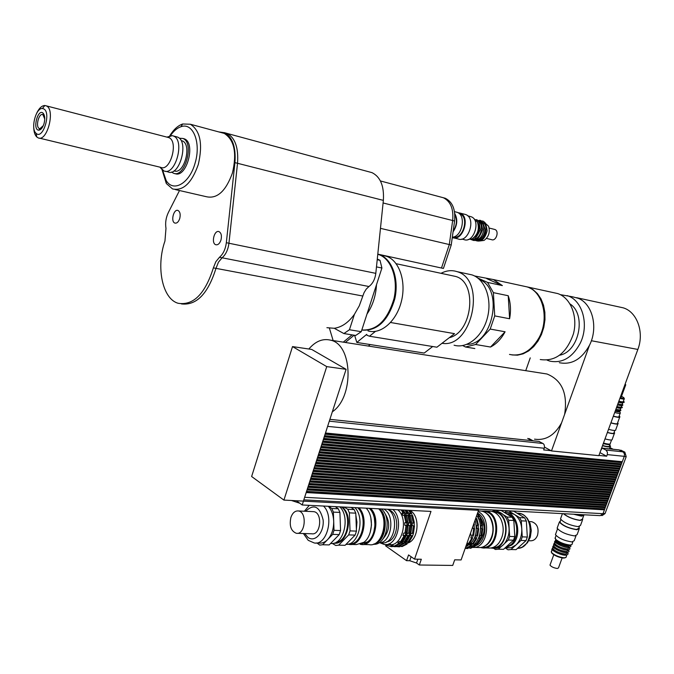<?xml version="1.0" encoding="UTF-8"?>
<svg xmlns="http://www.w3.org/2000/svg" width="674" height="674" viewBox="0 0 674 674"><rect width="100%" height="100%" fill="white"/><g stroke="black" fill="none" stroke-linecap="round" stroke-linejoin="round"><path stroke-width="1.01" d="M181.542 303.932C196.53 305.583 208.005 293.729 215.975 268.362L218.443 262.194L222.083 257.797C225.798 254.561 228.09 249.717 228.941 243.247L237.518 163.285C238.621 147.749 235.125 137.799 227.037 133.418L224.282 132.643M179.495 190.531L168.399 212.42C165.914 217.643 165.113 222.959 165.981 228.376L164.945 241.048C155.837 266.955 162.341 299.029 178.197 303.292C193.421 305.667 205.149 293.856 213.372 267.873L215.84 261.697L219.48 257.283C223.195 254.047 225.487 249.186 226.338 242.707L234.931 162.628C236.043 147.075 232.555 137.108 224.476 132.719L218.789 131.919M224.223 132.618L227.045 133.401C235.133 137.782 238.63 147.741 237.526 163.285L228.949 243.247C228.098 249.717 225.807 254.57 222.083 257.805L218.443 262.203L215.983 268.362C207.988 293.805 196.471 305.659 181.458 303.923M349.444 329.746L361.264 331.692L355.678 335.467L343.875 333.554L349.444 329.746L354.423 314.328L359.293 305.794L364.036 292.701L366.218 289.129L368.956 286.517C372.747 283.644 375.03 279.255 375.806 273.358L383.363 200.38C384.256 186.184 380.49 176.942 372.056 172.662L368.981 171.828M442.919 197.625L445.303 198.274C452.549 201.914 455.649 209.496 454.579 221.021L451.235 245.016L443.425 268.429L441.487 268.008M451.235 245.016L449.305 244.561M440.981 197.111L443.256 197.718M377.802 254.14L441.487 268.025L449.305 244.552L452.658 220.533C453.72 208.991 450.628 201.391 443.374 197.752L440.863 197.078M380.473 228.351L449.305 244.552M366.968 314.092C372.697 305.634 375.873 295.844 376.505 284.706M369.091 307.555L374.365 291.286M361.82 329.982C376.741 330.774 387.449 320.361 393.953 298.751C398.511 279.053 391.35 258.749 378.78 254.595L379.605 254.772C392.167 258.926 399.328 279.204 394.787 298.885C388.291 320.479 377.592 330.892 362.671 330.125M377.221 259.726L380.01 260.316L381.914 268.025L376.48 266.887M326.907 327.69L334.253 328.28L343.875 333.554M361.264 331.692L381.914 268.025M380.01 260.316L377.288 259.043M334.253 328.28C341.701 327.252 348.424 322.602 354.423 314.328M43.304 125.642L39.96 128.641L39.362 128.515C35.208 127.083 38.907 112.55 42.9 114.656L44.745 118.978M44.122 123.291C45.192 118.607 44.855 115.229 43.111 113.165C37.82 108.059 32.2 130.124 38.763 130.166C41.004 129.93 42.791 127.639 44.122 123.291M43.557 108.817C51.603 112.095 42.951 140.285 36.093 133.309C30.397 128.911 35.815 107.613 42.42 108.531L43.557 108.817M33.717 126.611C33.734 131.514 34.762 134.977 36.784 136.982L38.03 137.799C47.096 142.635 55.74 109.432 46.287 105.869L44.829 105.506C41.746 105.616 38.982 108.295 36.522 113.552M167.447 137.252L168.829 137.622C178.888 141.27 170.311 172.123 160.623 167.321L39.244 138.094M166.941 137.117L172.173 135.626L173.462 136.013C185.342 140.276 175.257 176.521 163.841 170.876L160.109 167.194M175.922 136.645L177.532 137.075C189.428 141.338 179.343 177.498 167.902 171.845L165.357 171.238M182.148 140.807L182.233 140.841C192.435 144.506 183.96 175.35 174.044 170.817M179.225 138.204L182.915 138.482C194.845 142.745 184.76 178.779 173.294 173.134L171.508 172.022M182.814 138.431L184.39 138.861C196.311 143.124 186.277 179.082 174.802 173.504M220.971 240.062C219.699 243.609 217.972 245.168 215.79 244.738C210.928 243.356 214.307 229.598 219.025 231.637C221.291 232.977 221.94 235.782 220.971 240.062M179.747 218.502C178.551 221.94 176.942 223.465 174.92 223.077C170.438 221.797 173.665 208.578 178.003 210.482C180.084 211.737 180.666 214.408 179.747 218.502M170.446 135.609C173.656 130.975 177.161 128.018 180.944 126.737C193.076 122.019 201.4 142.947 195.022 163.335C189.52 183.463 173.285 192.697 166.183 180.539L162.586 170.185M162.063 169.764L166.318 183.505L172.552 188.939C183.151 191.205 191.728 183.067 198.291 164.507C202.975 144.169 200.33 130.748 190.38 124.243L182.646 123.991C177.902 125.634 173.622 129.551 169.797 135.744M221.367 132.618L224.257 133.401C234.358 139.872 237.079 153.057 232.437 172.965C225.874 191.121 217.23 199.041 206.497 196.741L175.417 189.596M345.307 342.459L354.12 335.214M343.277 342.148L352.081 334.885M354.136 335.214L345.324 342.468M370.195 344.557L368.333 346.065M329.418 328.23L333.141 340.564M390.591 322.501L454.537 333.655L436.912 347.211L369.487 336.225L367.001 335.264L366.723 334.371L356.824 342.451L424.207 353.058L432.683 346.52M354.608 335.29L356.824 342.451M375.435 331.389L369.487 336.225M382.453 255.395L386.446 256.263C399.311 260.493 406.456 281.505 401.392 301.388C396.497 321.338 380.818 334.826 367.996 330.892M452.077 275.691L455.557 276.433C477.773 282.027 472.651 332.493 449.28 337.691M441.015 273.324C446.415 270.493 451.757 269.929 457.023 271.639C486.906 279.525 472.221 348.82 442.009 343.285M467.992 274.023L472.019 274.899C485.002 279.078 492.357 299.012 487.428 317.715C482.685 336.478 467.04 349.056 454.074 345.206M479.585 279.558C504.042 288.733 492.896 344.995 466.863 344.372M462.701 345.577L465.523 347L474.833 348.551M474.53 275.952L493.41 279.558L502.374 285.591L487.546 282.406L477.849 278.059M486.662 278.589L502.374 285.591M508.23 295.734C510.665 302.853 511.119 310.529 509.603 318.751L494.724 315.895L493.385 292.642L508.23 295.734L509.603 318.751M505.096 331.776C501.304 338.879 496.452 343.967 490.546 347.034L475.633 344.507L490.2 329.064L505.096 331.776L490.546 347.034M523.041 286.012L527.076 286.897C543.033 291.37 549.647 318.945 538.922 337.935C530.96 351.322 521.154 356.816 509.493 354.423M475.633 344.507L465.523 347M487.546 282.406L493.385 292.642M494.724 315.895L490.2 329.064M553.615 292.676L557.651 293.552C570.651 297.664 578.132 316.494 573.372 334.026C566.548 353.201 555.511 361.702 540.278 359.537M523.883 286.197L527.919 287.073L532.999 289.618L537.431 293.62L541.003 298.902L543.522 305.221L544.87 312.289L544.971 319.771L543.817 327.286L541.466 334.489L538.037 341.027L533.707 346.588L528.669 350.918L523.184 353.816L517.514 355.173L511.911 354.928M570.061 303.974C586.641 314.539 579.16 351.584 559.791 355.181M572.529 296.796L578.25 298.312C592.572 303.831 598.47 327.817 589.464 345.29C581.679 359.301 571.628 365.106 559.319 362.705M560.288 294.639L572.605 296.813M567.171 295.625C582.538 299.964 589.514 325.18 580.053 343.563C572.243 357.683 562.175 363.539 549.866 361.129L547.17 360.186M530.244 357.869L525.745 370.675M534.507 439.153C545.687 440.779 554.719 435.32 561.602 422.775L564.627 414.358C567.837 393.565 561.956 380.111 547.002 374.003L543.109 373.388M564.627 414.358L589.464 345.29M528.989 438.563L533.033 440.788M544.55 447.132L551.475 450.94L561.602 422.775M551.475 450.94L598.857 455.658L637.857 349.444C644.496 332.408 637.073 311.826 623.206 307.833L619.229 306.973M346.099 369.318L326.738 366.622L283.914 500.091L251.629 476.51L292.516 346.588L311.7 349.435L346.099 369.318L332.324 411.822C354.347 397.011 352.763 344.397 330.504 340.151C322.711 338.289 315.491 341.246 308.844 349.014M332.324 411.822L303.401 501.111L283.914 500.091M292.516 346.588L326.738 366.622M604.629 508.895L604.435 509.839L306.223 492.559L304.421 497.968M296.341 500.74L302.196 504.978L430.981 511.414L414.552 559.134L421.326 559.251L419.338 564.997L416.532 563.026L409.741 560.726L406.574 560.675L408.554 554.929L414.552 559.134M476.543 509.064L478.548 510.319L303.443 501.144L302.196 504.978M325.466 433.011L622.296 461.707L624.293 456.332L607.266 454.613L606.676 456.214L598.933 455.439M327.85 425.631L325.508 433.037M324.598 435.682L621.495 463.872L621.942 462.659L325.121 434.208L324.641 435.716M323.731 438.361L620.695 466.029L621.142 464.816L324.261 436.887L323.773 438.386M322.863 441.032L619.886 468.186L620.341 466.972L323.394 439.558L322.905 441.057M322.003 443.703L619.094 470.342L619.541 469.129L322.526 442.228L322.037 443.728M321.136 446.365L618.294 472.499L618.74 471.286L321.658 444.899L321.178 446.399M320.276 449.036L617.494 474.648L617.94 473.443L320.799 447.561L320.31 449.061M319.409 451.698L616.693 476.796L617.14 475.591L319.931 450.232L319.451 451.723M318.549 454.36L615.893 478.953L616.339 477.748L319.072 452.894L318.591 454.386M317.69 457.014L615.101 481.101L615.547 479.896L318.212 455.548L317.732 457.039M316.831 459.668L614.3 483.25L614.747 482.045L317.353 458.21L316.864 459.702M315.963 462.322L613.509 485.39L613.955 484.185L316.494 460.864L316.005 462.356M315.112 464.976L612.708 487.538L613.155 486.333L315.634 463.518L315.146 465.001M314.252 467.63L611.916 489.678L612.363 488.473L314.775 466.172L314.286 467.655M313.393 470.275L611.116 491.818L611.562 490.621L313.916 468.818L313.435 470.3M312.534 472.921L610.324 493.958L610.77 492.761L313.056 471.463L312.576 472.946M311.674 475.566L609.532 496.098L609.978 494.901L312.197 474.108L311.717 475.591M310.824 478.203L608.74 498.238L609.178 497.041L311.346 476.754L310.866 478.237M309.964 480.84L607.948 500.369L608.386 499.173L310.487 479.391L310.006 480.874M309.113 483.477L607.156 502.509L607.594 501.313L309.636 482.028L309.155 483.511M308.262 486.114L606.364 504.641L606.802 503.444L308.776 484.665L308.304 486.148M307.411 488.751L605.572 506.772L606.01 505.576L307.925 487.302L307.445 488.776M306.552 491.38L604.78 508.904L605.218 507.707L307.074 489.931L306.594 491.405M404.729 522.729L406.742 522.813L407.079 525.745L404.838 525.307L404.729 522.729L406.928 522.266L405.276 515.273L402.985 515.349L401.99 513.251L404.004 513.344L404.914 515.256M408.41 522.889L410.415 522.965L410.761 525.889L408.52 525.459L408.41 522.889L410.601 522.426L408.941 515.45L406.658 515.517L405.664 513.419L407.669 513.521L408.579 515.433M401.99 513.251L402.833 512.383L403.937 512.442L404.004 513.344M405.664 513.419L406.506 512.56L407.602 512.619L407.669 513.521M412.252 525.602L414.485 526.04L412.252 525.602L412.134 523.041L414.325 522.577L412.665 515.618L410.39 515.694L409.396 513.605L410.23 512.745L411.317 512.796L412.303 515.602M409.396 513.605L411.384 513.698M404.838 525.307L406.852 525.391M408.52 525.459L410.525 525.535M406.928 522.266L406.742 522.813M410.601 522.426L410.415 522.965M412.134 523.041L414.131 523.125L414.249 525.686M414.325 522.577L414.131 523.125M405.773 533.142L404.981 536.26L402.959 535.417L403.76 533.075L406.06 533.1L407.079 525.745M402.959 535.417L404.973 535.476M409.447 533.269L408.655 536.378L406.641 535.535L407.441 533.201L409.733 533.227L410.761 525.889M406.641 535.535L408.655 535.603M403.76 533.075L406.06 533.1M407.441 533.201L409.733 533.227M410.382 535.661L411.174 533.328L412.37 533.319L413.457 533.353L412.387 536.496L410.382 535.661L412.378 535.72M411.174 533.328L413.17 533.395M400.92 541.93L399.547 543.918L398.435 543.884L397.862 542.882L399.345 541.416L401.552 541.947L404.981 536.26M397.862 542.882L399.876 542.932M404.602 542.031L403.221 544.019L402.125 543.985L401.544 542.983L403.035 541.525L405.234 542.048L408.655 536.378M401.544 542.983L403.558 543.033M405.285 543.084L407.281 543.143L406.953 544.12L405.858 544.087L405.285 543.084L406.767 541.626L408.958 542.157L412.387 536.496M408.326 542.14L407.281 543.143C418.343 540.936 420.753 516.663 410.5 510.766L409.826 510.353M390.962 545.687L392.967 545.738L392.293 546.656L391.19 546.622L390.962 545.687L392.731 545.493L393.574 546.361L394.678 546.387L399.547 543.918M396.405 545.83L395.975 546.749L394.787 546.361M396.573 545.755L398.359 546.479L403.221 544.019M400.297 545.83L402.083 546.58L406.953 544.12M400.078 545.923L399.699 546.841L398.519 546.446M396.169 546.488L398.604 546.816M400.988 546.547L405.858 544.087M407.863 542.123L411.292 536.462M412.37 533.319L413.389 525.998M413.457 533.353L414.485 526.04M413.229 522.535L411.57 515.568M410.23 512.745L408.57 510.294M411.317 512.796L409.666 510.344M403.204 544.028C412.842 538.973 414.78 518.104 406.363 510.184M392.487 546.403L394.871 546.715M397.256 546.454L402.125 543.985M404.13 542.014L407.559 536.344M408.638 533.193L409.657 525.846M409.506 522.375L407.846 515.399M406.506 512.56L404.847 510.108M407.602 512.619L405.942 510.159M388.906 543.825L393.127 545.409M399.235 544.162C409.076 539.343 411.258 518.112 402.766 509.999M385.857 544.525L386.219 545.266L391.19 546.622M393.574 546.361L398.435 543.884M400.449 541.913L403.869 536.226M404.956 533.058L405.975 525.703M405.824 522.224L404.173 515.222M402.833 512.383L401.173 509.923M403.937 512.442L402.277 509.974M386.042 544.516L389.1 544.6C402.041 547.296 409.118 519.064 397.77 509.755M379.9 542.772L384.197 544.466C397.121 547.178 404.215 518.845 392.875 509.51M386.598 541.862C397.55 540.927 400.685 516.554 390.608 510.673L387.794 509.409M469.365 536.437L470.781 534.592L470.528 533.134M470.022 534.566L470.781 534.592M419.338 564.997L452.726 565.435L454.697 559.824L461.109 559.934L478.548 510.319M386.008 544.836L385.646 545.889L406.574 560.675M291.454 500.487L299.812 503.242M610.172 443.913C610.256 444.958 607.956 444.848 603.289 443.585M609.894 444.478L609.439 445.716C609.692 446.862 607.409 446.786 602.59 445.489M609.658 445.126L610.526 446.07C610.779 447.376 608.108 447.258 602.505 445.708M575.621 514.338C580.895 515.905 583.735 516.057 584.147 514.793M604.435 509.839L603.003 513.681L600.197 515.644L303.806 499.864M609.785 448.067L611.765 449.103M619.018 449.895L623.694 452.448L624.528 454.436L624.293 456.332M604.308 509.763L306.257 492.298M604.014 509.603L604.283 508.87M605.421 506.764L605.218 507.707M605.1 507.64L307.108 489.669M604.805 507.471L605.075 506.738M606.212 504.632L606.01 505.576M605.892 505.508L307.959 487.041M605.597 505.34L605.867 504.607M607.004 502.501L606.802 503.444M606.676 503.377L308.81 484.412M606.389 503.208L606.659 502.475M607.796 500.361L607.594 501.313M607.468 501.237L309.669 481.775M607.181 501.077L607.451 500.344M608.588 498.229L608.386 499.173M608.268 499.105L310.52 479.138M607.973 498.937L608.243 498.204M609.38 496.089L609.178 497.041M609.06 496.965L311.371 476.501M608.765 496.805L609.043 496.064M610.181 493.949L609.978 494.901M609.852 494.834L312.231 473.864M609.557 494.665L609.835 493.924M610.973 491.809L610.77 492.761M610.644 492.694L313.09 471.219M610.349 492.526L610.627 491.784M611.765 489.669L611.562 490.621M611.436 490.554L313.941 468.573M611.149 490.386L611.419 489.644M612.565 487.521L612.363 488.473M612.236 488.406L314.8 465.928M611.941 488.246L612.219 487.496M613.357 485.381L613.155 486.333M613.028 486.266L315.659 463.274M612.733 486.106L613.011 485.356M614.157 483.233L613.955 484.185M613.829 484.117L316.519 460.62M613.534 483.957L613.812 483.207M614.949 481.084L614.747 482.045M614.621 481.969L317.378 457.966M614.326 481.809L614.612 481.059M615.75 478.936L615.547 479.896M615.421 479.829L318.238 455.312M615.126 479.661L615.404 478.911M616.55 476.788L616.339 477.748M616.213 477.672L319.097 452.658M615.926 477.512L616.205 476.762M617.342 474.639L617.14 475.591M617.013 475.524L319.965 449.996M616.718 475.364L617.005 474.606M618.142 472.482L617.94 473.443M617.814 473.375L320.824 447.334M617.519 473.215L617.805 472.449M618.943 470.326L618.74 471.286M618.614 471.219L321.683 444.671M618.319 471.059L618.597 470.3M619.743 468.169L619.541 469.129M619.414 469.062L322.551 442.001M619.12 468.902L619.398 468.144M620.543 466.012L620.341 466.972M620.215 466.905L323.419 439.33M619.92 466.753L620.206 465.987M621.344 463.855L621.142 464.816M621.015 464.748L324.278 436.659M620.72 464.588L621.007 463.822M622.144 461.698L621.942 462.659M621.816 462.591L325.146 433.989M621.521 462.431L621.807 461.665M550.953 450.662L543.699 449.937L544.558 447.056L544.137 444.739L543.244 443.652L539.04 441.453M606.676 456.214L599.961 452.633M600.804 450.358L602.168 448.092L606.187 450.224L607.451 452.313L607.266 454.613M531.744 440.653L527.7 438.42M613.121 449.246L609.962 447.587M601.393 515.484L602.244 515.534L605.05 513.563L626.205 456.635L624.84 452.136L621.142 450.325M454.824 214.416C457.402 219.791 456.854 225.343 453.181 231.098M454.748 213.515C457.907 219.345 457.343 225.445 453.08 231.831M455.784 211.973L457.166 212.327C466.467 215.183 462.238 236.827 452.33 237.197M459.247 213.616L459.761 213.793C469.567 216.885 463.131 239.86 453.273 237.037M457.857 212.647L459.997 213.06C470.924 216.59 462.819 242.126 452.288 237.543L452.279 237.543M464.243 214.163L465.633 214.526C476.552 218.047 468.464 243.474 457.924 238.899L453.669 237.871M469.761 216.379L471.067 216.716C481.354 220.027 473.755 243.845 463.838 239.548L461.833 239.059M478.852 224.863L479.5 224.257M484.598 222.681L488.583 226.228C490.276 232.159 488.76 236.894 484.05 240.416L479.854 240.955M473.873 218.553L477.487 222.201C479.534 229.185 477.773 234.721 472.196 238.823L468.152 239.514M477.285 221.788C480.621 228.494 479.206 234.004 473.038 238.326M477.858 221.038C484.867 223.844 480.587 240.197 473.114 239.245M477.723 220.92L478.405 221.123M480.158 221.636C487.15 224.442 482.879 240.736 475.414 239.801M480.023 221.51L480.697 221.704M482.449 222.226C489.434 225.04 485.17 241.284 477.714 240.357M494.253 229.328L494.842 229.48C499.544 230.971 496.115 241.621 491.573 239.666L486.476 238.411M366.226 508.171L366.791 508.845C374.053 517.169 372.41 536.285 363.884 542.326L356.327 544.584L350.986 544.44M370.81 517.64L371.484 525.004L370.245 532.291M347.986 544.179L349.073 544.39C362.014 547.17 369.824 518.592 358.981 507.808M357.675 507.749C368.493 517.303 361.972 545.392 349.368 543.792M290.898 517.405C292.558 512.863 295.027 510.715 298.304 510.951C307.428 511.819 305.347 535.164 296.316 533.286C290.966 531.087 289.163 525.796 290.898 517.405M312.702 511.608L313.73 511.659C322.871 512.526 320.832 535.645 311.767 533.783L297.327 533.319M316.974 543.017L319.746 545.097L322.635 544.752L332.67 534.381L339.224 534.592L329.19 544.921L322.635 544.752M335.222 506.621L338.314 508.803L331.785 508.482L328.693 506.3M333.377 512.114L339.915 512.417L340.555 530.556L334.009 530.328L333.377 512.114L331.785 508.482M332.341 543.429L335.762 545.493L338.66 545.156L348.694 534.903L355.114 535.105L345.08 545.317L338.66 545.156M351.061 507.412L354.17 509.569L347.767 509.258L343.993 507.067M349.376 512.855L355.779 513.158L356.453 531.112L350.033 530.885L349.376 512.855L347.767 509.258M354.17 509.569L355.779 513.158M356.453 531.112L355.114 535.105M348.694 534.903L350.033 530.885M339.772 506.848C350.733 516.933 343.462 545.923 330.664 543.396M340.555 530.556L339.224 534.592M338.314 508.803L339.915 512.417M328.255 506.275C331.566 509.898 333.377 514.869 333.697 521.213C333.773 528.888 331.751 535.013 327.64 539.588C324.961 542.284 322.062 543.446 318.954 543.076L316.047 542.991M334.009 530.328L332.67 534.381M342.754 507L345.577 510.74C353.024 522.906 345.012 545.3 334.102 543.109M341.364 506.932C352.072 513.984 348.239 541.197 336.41 542.115M351.769 507.455L352.628 508.499M355.855 515.155L356.959 522.097L356.377 529.275M353.892 536.352L346.958 543.404M354.895 507.606C365.283 517.977 358.576 545.552 346.015 544.365M369.327 508.331L370.489 509.611C377.44 517.657 375.865 535.94 367.692 541.795L360.759 544.078M374.365 518.247L374.971 525.139L373.843 531.971M369.537 508.339C379.15 516.562 375.612 541.079 364.449 543.598M370.599 508.39C381.585 518.736 373.994 547.195 361.053 544.44L360.152 544.272M377.432 541.761C386.649 536.125 387.415 515.096 378.67 508.794C389.682 519.09 382.107 547.398 369.15 544.651L362.949 544.491M379.605 508.845C389.521 517.126 385.536 542.182 374.036 543.96M381.492 508.937C392.538 518.121 386.059 546.041 373.354 544.221M384.079 512.164C390.507 521.297 390.179 530.177 383.085 538.812M383.776 509.055C395.646 514.852 391.518 543.573 378.931 542.781M387.508 509.241C400.002 515.366 394.585 545.527 381.501 542.814L379.454 542.755M480.537 547.515L482.163 547.852C499.324 550.936 502.459 512.594 485.204 511.01L481.624 511.111M481.927 547.254C498.474 550.009 501.346 513.099 484.732 511.583L482.988 511.482M489.29 511.221L491.245 511.322C495.179 512.013 498.33 514.506 500.715 518.812C504.573 527.557 503.908 535.695 498.718 543.219C495.685 546.799 492.189 548.392 488.229 548.004L484.101 547.895M528.778 540.742L530.202 540.784C533.496 540.978 535.931 539.158 537.515 535.333C539.099 528.189 537.178 523.647 531.744 521.71L530.699 521.668M475.945 517.725L476.451 518.744M476.889 528.483L478.692 528.761L476.889 528.483L476.729 525.417L478.498 525.088L476.872 518.761L475.558 518.828M480.983 528.643L482.778 528.921L480.983 528.643L480.815 525.585L482.576 525.257L480.95 518.955L479.155 519.132L477.891 516.629L479.441 515.955L480.528 518.929M477.891 516.629L479.391 516.705M472.777 528.315L474.58 528.601L472.777 528.315L472.685 527.009M473.291 525.273L474.125 525.307L474.294 528.382M476.729 525.417L478.237 525.476L478.397 528.542M473.409 524.928L474.386 524.911L474.125 525.307M480.815 525.585L482.314 525.644L482.483 528.702M470.84 537.928L472.356 537.978L472.474 538.61L470.84 537.928L471.825 535.139L473.654 535.266L474.58 528.601M473.316 535.249L472.356 537.978M474.959 538.063L476.467 538.113L476.585 538.737L474.959 538.063L475.945 535.282L477.765 535.409L478.692 528.761M477.428 535.392L476.467 538.113M479.054 538.197L480.554 538.248L480.68 538.871L479.054 538.197L480.04 535.426L481.851 535.544L482.778 528.921M481.514 535.535L480.554 538.248M466.728 543.943L467.537 543.202L469.247 543.758L472.474 538.61M466.366 544.963L467.208 544.988L467.023 545.847L466.113 545.696M468.556 543.733L467.208 544.988M469.812 545.064L471.32 545.106L471.143 545.957L470.3 545.932L469.812 545.064L471.665 543.32L473.359 543.876L476.585 538.737M472.668 543.851L471.32 545.106M473.906 545.173L475.406 545.215L475.229 546.066L474.403 546.041L473.906 545.173L475.76 543.438L477.453 543.994L480.68 538.871M476.762 543.969L475.406 545.215M465.389 547.76L466.518 548.181L471.143 545.957M468.506 547.515L470.612 548.291L475.229 546.066M468.042 547.709L468.472 547.718L467.958 548.56L467.04 548.046M469.315 547.633L468.472 547.718M465.195 548.316L467.133 548.543M469.778 548.265L474.403 546.041M476.619 543.969L479.846 538.846M481.025 535.518L481.952 528.888M481.75 525.223L480.124 518.913M478.607 515.922L477.259 514.001M479.441 515.955L477.487 513.344M465.683 548.164L470.3 545.932M472.525 543.851L475.751 538.711M476.931 535.375L477.858 528.728M477.664 525.054L476.038 518.719M465.759 546.707L467.023 545.847M468.405 543.733L471.631 538.577M472.811 535.232L473.746 528.568M474.386 524.911L474.083 523.024M469.727 546.9C479.88 544.533 484.227 525.105 476.703 515.585M465.742 546.757C475.01 541.938 478.127 533.067 475.094 520.159M467.689 541.214L471.589 530.118M473.055 547.414C487.656 548.72 492.062 517.405 478.077 511.667M477.571 513.108C488.515 518.508 486.847 542.831 475.305 545.721M473.94 547.389L478.186 547.507C481.969 547.886 485.339 546.395 488.296 543.042C493.73 535.383 494.413 527.076 490.343 518.129C488.001 514.051 484.951 511.692 481.194 511.044L479.273 510.943M478.582 542.562C485.735 533.918 485.996 525.021 479.382 515.871M505.289 548.013L508.078 549.816L511.002 549.521L520.968 540.43L526.04 540.599L516.073 549.647L511.002 549.521M527.321 537.043L522.249 536.866L521.297 520.834L526.352 521.069L527.321 537.043L526.04 540.599M524.675 517.876L519.612 517.624L508.769 510.968L513.824 511.237L524.675 517.876L526.352 521.069M508.769 510.968L505.862 511.33L504.733 512.392M493.36 548.156L495.424 549.495L498.347 549.2L501.523 546.277M504.59 543.463L508.331 540.026L513.495 540.194L503.52 549.327L498.347 549.2M514.776 536.614L509.62 536.428L508.676 520.252L513.832 520.488L514.776 536.614L513.495 540.194M499.105 512.122L496.157 510.294L501.304 510.572L512.156 517.261L507 517.017L503.352 514.751M496.157 510.294L493.25 510.665L492.467 511.406M508.331 540.026L509.62 536.428M508.676 520.252L507 517.017M512.156 517.261L513.832 520.488M505.357 547.962L512.046 544.878C522.182 536.521 517.918 513.504 506.199 512.577L504.868 512.467M505.332 547.979L511.153 547.726L515.972 544.988C520.058 540.978 521.988 535.594 521.769 528.846C521.187 522.139 518.651 517.287 514.169 514.279L508.213 512.678M521.297 520.834L519.612 517.624M520.968 540.43L522.249 536.866M507.354 546.361C519.679 543.345 519.915 517.312 507.691 514.136M493.536 548.147L494.16 548.164C498.204 548.552 501.742 546.9 504.792 543.21C509.797 535.83 510.445 527.868 506.738 519.309C504.363 514.894 501.161 512.333 497.159 511.633L495.205 511.532M490.883 547.979L491.607 548.097C508.769 551.163 511.861 513.082 494.606 511.499L491.944 511.456M492.652 547.566C508.769 548.813 510.606 513.487 494.539 512.088L493.68 512.004M484.96 545.948C495.483 540.995 496.106 518.719 485.929 513.007M581.881 515.644L574.56 514.279M583.954 515.239L581.536 516.158L573.616 514.228M583.6 515.88L582.395 519.157L580.019 520.294C573.372 519.309 567.912 517.118 563.633 513.698M582.521 518.812L582.766 519.275L580.297 520.463C573.507 519.469 567.853 517.211 563.346 513.681M582.446 520.159L580.499 525.442L578.022 526.655C569.757 525.273 563.911 522.712 560.49 518.963L560.827 518.053M579.404 526.596L578.764 528.323L576.43 529.486C568.662 528.189 563.169 525.779 559.959 522.232L560.279 521.364M578.949 527.818L579.362 528.526L576.877 529.747C568.62 528.382 562.782 525.813 559.369 522.047L560.456 520.867M579.033 529.427L577.096 534.667L574.61 535.931C566.345 534.583 560.515 532.005 557.12 528.197L557.465 527.262M575.992 535.855L574.206 540.716L571.847 541.93C564.079 540.683 558.611 538.256 555.435 534.634L555.764 533.741M566.767 555.09L566.034 557.39L564.239 557.828C559.251 557.213 555.081 555.528 551.736 552.764L551.509 551.222M551.559 552.562L552.048 553.388C555.149 555.949 559.024 557.516 563.658 558.089L565.242 557.76M565.216 555.174C559.032 554.222 554.694 552.267 552.2 549.327M572.816 541.904L571.982 544.541L569.934 545.03C564.163 544.272 559.369 542.334 555.553 539.217L555.317 537.557M570.895 544.988L568.755 545.561C563.708 544.904 559.521 543.21 556.176 540.481L555.671 539.461M570.373 545.283L568.409 546.479C562.226 545.502 557.878 543.564 555.368 540.658L555.637 539.933M568.039 547.507C561.855 546.53 557.508 544.592 554.997 541.677M569.589 547.431L567.474 549.04C561.29 548.072 556.943 546.125 554.441 543.21L554.702 542.477M567.095 550.068C560.911 549.099 556.564 547.153 554.062 544.23M568.645 549.984L566.531 551.602C560.347 550.633 556.008 548.687 553.506 545.763L553.775 545.022M566.16 552.621C559.968 551.661 555.629 549.714 553.135 546.783M567.71 552.537L565.596 554.154C559.412 553.194 555.073 551.248 552.579 548.307L552.849 547.566M562.141 557.937L558.493 567.879L557.39 568.494C553.86 567.971 551.391 566.851 549.992 565.124L550.153 564.686M603.483 443.054C608.302 444.351 610.585 444.436 610.332 443.298L611.545 439.996M605.016 438.884C610.113 440.274 612.523 440.383 612.262 439.204L614.351 433.534M607.358 432.506C612.455 433.904 614.865 434.031 614.595 432.876L614.124 432.312M607.4 432.388C612.059 433.652 614.258 433.744 613.989 432.674L614.798 430.475M608.529 429.304C613.626 430.711 616.036 430.846 615.758 429.7L617.864 423.988M610.88 422.91C615.985 424.325 618.387 424.468 618.1 423.356L617.62 422.8M610.922 422.8C615.581 424.072 617.772 424.19 617.494 423.154L619.667 417.257M613.315 416.279C617.982 417.56 620.164 417.695 619.878 416.684L619.17 415.968M613.365 416.128C617.409 417.206 619.288 417.299 619.01 416.397L620.147 413.305M619.886 398.385C623.13 399.227 624.621 399.294 624.343 398.587M621.529 396.27L623.812 397.66C624.52 398.511 623.29 398.536 620.114 397.753M618.858 401.173C622.11 402.007 623.593 402.075 623.324 401.359L624.183 399.016M620.316 397.213L621.26 396.986L625.683 384.964M614.705 412.496C618.74 413.575 620.619 413.676 620.341 412.791M615.168 411.233C618.412 412.067 619.903 412.109 619.642 411.367L619.794 410.946M615.522 410.272C618.766 411.106 620.257 411.148 619.996 410.415M615.91 409.202C619.162 410.036 620.653 410.087 620.383 409.354L620.779 408.284M621.394 406.607C623.526 407.854 621.891 408.183 616.499 407.61C619.751 408.436 621.234 408.486 620.973 407.753M616.895 406.532C620.139 407.366 621.63 407.416 621.361 406.692L621.757 405.613M617.485 404.922C620.729 405.756 622.22 405.815 621.95 405.091M617.881 403.852C621.125 404.686 622.616 404.745 622.338 404.029L622.742 402.942M623.349 401.283C625.497 402.521 623.863 402.841 618.462 402.252C621.714 403.086 623.206 403.145 622.928 402.429M624.823 384.938L625.758 384.736L625.084 384.214M234.931 162.628L237.518 163.285M226.338 242.707L375.806 273.358M213.372 267.873L362.823 296.038M219.48 257.283L368.956 286.517M383.363 200.38L237.526 163.285M454.579 221.021L452.65 220.541M383.102 202.967L452.658 220.533M591.368 340.732L637.857 349.444M409.741 560.726L411.115 556.732M416.532 563.026L417.855 559.193M544.306 448.252L327.665 426.372M622.928 451.833L605.909 450.055M542.966 443.475L329.3 421.166M619.296 449.929L602.278 448.134M539.326 441.478L329.889 419.354M603.003 513.681L304.69 497.302M621.42 450.35L619.777 450.181M624.84 452.136L623.155 451.968M626.205 456.635L624.25 456.433M605.05 513.563L603.087 513.462M305.667 511.288C313.899 503.427 319.712 506.3 323.124 519.907C324.388 532.334 314.969 542.958 307.892 537.33L304.715 533.555M303.384 533.513L308.195 540.312L314.194 542.949C327 545.771 334.498 516.292 323.503 506.039M518.946 548.173L522.156 547.17L527.456 542.764L530.312 537.178L531.306 530.48L530.168 523.69L527.312 518.357L524.448 515.551L522.097 514.169L516.924 513.133L518.803 513.234C534.642 514.565 533.454 548.695 517.539 548.324M224.476 132.719L372.056 172.662M445.303 198.274L443.484 197.794M380.414 180.952L443.374 197.752M377.777 254.376L378.78 254.595M43.439 115.018L43.111 113.165M39.96 128.641L38.763 130.166M36.093 133.309L36.784 136.982M42.42 108.531L44.829 105.506M46.203 105.835L168.744 137.589M159.982 167.16L162.695 170.261M167.725 137.285L172.173 135.626M173.387 135.98L177.447 137.041M182.839 138.448L184.314 138.827M166.183 180.539L166.318 183.505M180.944 126.737L182.646 123.991M224.257 133.401L190.38 124.243M379.605 254.772L386.446 256.263M396.177 263.711L455.557 276.433M457.023 271.639L472.019 274.899M527.076 286.897L493.41 279.558M557.651 293.552L527.919 287.073M576.582 297.681L623.206 307.833M330.504 340.151L547.002 374.003M609.49 448.867L610.248 446.811M619.195 449.895L602.168 448.092M539.225 441.445L329.898 419.329M621.318 450.316L619.718 450.148M454.495 211.636L457.166 212.327M459.306 213.675L459.761 213.793M459.997 213.06L465.633 214.526M467.764 215.857L471.067 216.716M484.64 222.723L485.339 222.9M475.726 219.716C478.195 219.261 479.677 222.622 480.191 229.8C476.695 237.855 473.527 241.056 470.688 239.405M476.459 220.027C479.972 221.519 481.017 219.143 482.584 229.556C479.062 238.908 475.456 242.261 471.758 239.624L471.404 239.464M478.759 220.617C481.051 219.32 483.106 222.125 484.926 229.025C484.876 237.787 477.756 241.705 474.049 240.18L473.704 240.028M481.042 221.207C484.075 220.128 486.114 223.321 487.159 230.778C484.968 238.84 481.362 242.16 476.333 240.736L475.996 240.584M489.147 228.031L494.842 229.48M313.73 511.659L298.304 510.951M309.273 505.332L304.395 511.229M491.245 511.322L485.204 511.01M529.317 521.6L531.744 521.71M481.194 511.044L478.346 510.892M510.108 512.779L506.199 512.577M497.159 511.633L494.606 511.499M494.539 512.088L493.806 512.055M484.732 511.583L483.031 511.499M562.436 513.639L560.49 518.963M560.903 519.654L559.959 522.232M559.369 522.047L557.12 528.197M557.524 528.905L555.435 534.634M552.048 553.388L551.736 552.764M552.132 549.512L551.239 551.972M556.042 535.569L555.014 538.383M556.176 540.481L555.553 539.217M570.364 545.308C571.586 546.193 570.853 546.943 568.19 547.558C561.686 547.288 552.941 541.315 554.761 541.534L555.368 540.658M554.929 541.862L554.441 543.21M569.429 547.861C570.651 548.737 569.926 549.495 567.247 550.119C560.793 549.874 552.04 543.901 553.834 544.095L554.778 542.284M553.994 544.415L553.506 545.763M568.494 550.405C569.715 551.273 568.991 552.031 566.312 552.672C560.027 552.503 551.231 546.555 552.907 546.656L553.851 544.819M553.068 546.959L552.579 548.307M567.559 552.941C568.78 553.826 568.047 554.584 565.368 555.233C559.024 555.056 550.27 549.074 551.972 549.192L552.916 547.364M553.784 554.753L549.992 565.124M619.692 411.654L620.097 412.488M615.514 410.281C623.787 412.05 619.844 409.354 620.417 409.27M617.485 404.931C625.826 406.776 621.731 403.97 622.372 403.945"/></g></svg>
